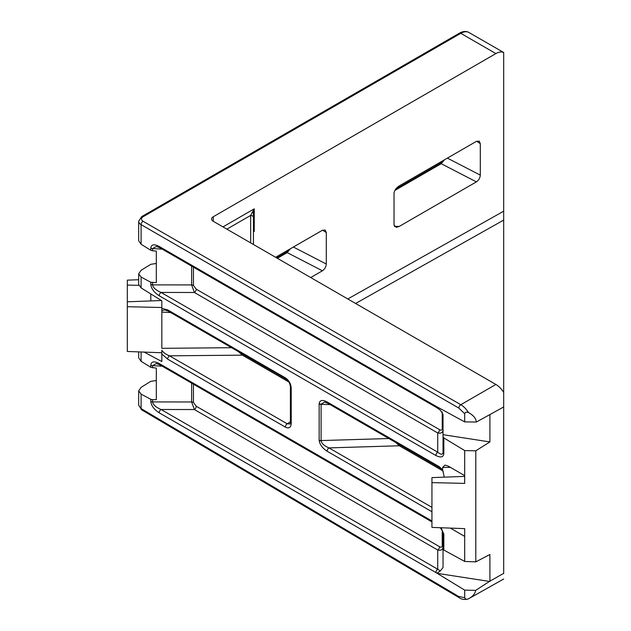 <?xml version="1.0" encoding="UTF-8"?>
<svg xmlns="http://www.w3.org/2000/svg" width="631" height="631" viewBox="0 0 631 631"><rect width="100%" height="100%" fill="white"/><g stroke="black" fill="none" stroke-linecap="round" stroke-linejoin="round"><path stroke-width="0.95" d="M503.68 573.54L503.68 52.515A16.54 9.552 -60 0 0 495.887 53.58L213.231 216.772A5.513 3.187 180 0 0 211.614 219.02A5.513 3.187 180 0 0 213.231 221.268L213.231 216.772M503.68 573.366L489.901 581.135L475.703 590.364C475.096 593.708 472.785 596.469 468.77 598.661L468.533 598.787C464.929 599.931 461.845 599.584 459.273 597.738L141.652 409.834A2.761 1.57 -59.4 0 1 141.099 408.588L141.099 394.115L150.801 399.297L152.599 399.683L152.599 401.915A2.761 1.593 180 0 1 150.801 401.45C151.266 405.694 154.067 409.48 159.193 412.8A2.761 1.593 -60 0 1 161.047 409.487C155.841 407.271 153.025 404.747 152.599 401.915L191.635 401.979L194.387 409.543L161.047 409.487L437.725 569.225A2.761 1.593 120 0 0 435.879 572.538L464.692 590.135L464.692 597.683L458.729 596.492A2.761 1.57 120.6 0 0 459.273 597.738M503.68 579.013L468.77 598.661C466.759 599.702 465.402 599.371 464.692 597.683M503.68 392.403A16.54 9.552 -120 0 0 495.887 384.46L213.231 221.268M288.706 381.897L242.399 355.158L238.581 351.759M442.71 470.805L399.344 445.77L395.661 442.449M476.358 422.021L464.692 421.887L464.692 413.723C465.284 412.051 466.577 411.696 468.596 412.658C473.329 415.182 475.916 418.306 476.358 422.021L503.68 406.971M489.901 581.135L489.901 554.483L475.806 561.882L475.806 450.81L489.901 441.937L489.901 414.93M503.68 52.483L468.163 32.055C465.583 31.014 462.665 31.392 459.415 33.183A2.761 1.593 60 0 1 460.796 33.325L495.887 53.58M310.697 277.545L322.394 270.794C324.744 269.145 326.046 266.897 326.29 264.034L326.29 232.531L325.217 230.047L322.394 230.276L275.613 257.282M476.389 181.886C478.74 180.237 480.041 177.981 480.294 175.126L480.294 143.623L479.213 141.139L476.389 141.368L399.344 185.845C396.126 187.967 394.359 190.436 394.036 193.252L394.036 225.086L396.371 227.349L399.344 226.363L476.389 181.886L441.203 163.697L444.524 159.761M156.322 380.54L150.801 381.353L141.099 387.363L138.678 390.849L141.099 394.115M170.63 312.534L161.836 312.1L161.836 348.328L231.545 347.697M161.836 350.276L161.836 353.959L167.625 359.134A2.761 1.593 -60 0 1 169.471 355.821C165.858 354.377 163.319 352.524 161.836 350.276L161.836 350.749M161.836 312.1L161.836 310.626L164.809 309.916L168.193 311.122A2.761 1.593 120 0 1 167.625 309.86L161.836 308.362L161.836 310.626L161.836 300.774L141.099 287.91L138.678 284.431L138.678 273.799L141.099 277.072L150.801 282.254L150.801 284.407C151.266 288.643 154.067 292.429 159.193 295.758L435.879 455.495C440.738 457.932 443.396 457.294 443.838 453.579L443.838 437.906L443.033 436.707L443.033 452.451C442.733 454.88 440.966 454.785 437.725 452.182A2.761 1.593 120 0 0 435.879 455.495M319.152 440.107L319.16 440.359C319.743 444.539 322.394 448.16 327.118 451.22A2.761 1.593 -60 0 1 328.964 447.9C324.247 445.912 321.629 443.522 321.108 440.738L321.108 404.163L324.515 402.097L327.686 403.209A2.761 1.593 120 0 1 327.118 401.947C322.394 399.549 319.743 400.109 319.16 403.611L319.152 440.107A2.761 1.593 0 0 0 321.1 440.572L388.854 438.521M464.692 421.887L435.879 406.206A2.761 1.593 120 0 0 436.447 407.468L438.293 408.738L437.023 406.932M489.901 441.937L443.033 434.688L443.033 414.401L440.312 410.118L438.293 408.738M443.033 434.688L443.033 436.707M443.838 437.906L464.692 450.573L475.806 450.81M464.692 450.573L464.692 483.385L431.943 482.628L431.943 527.406L464.692 528.636L464.692 561.448L475.806 561.882M464.692 561.448L443.838 550.035L443.838 534.11L441.03 527.745M440.304 527.721L442.536 531.16L443.033 533.1A2.761 1.507 -2.5 0 1 443.033 533.069L443.033 548.986L443.838 550.035M443.033 533.148L443.033 567.521L440.312 570.96L437.023 573.137M437.023 573.319L489.893 581.498M475.703 590.364L464.692 590.135M253.441 231.38L254.246 231.356L253.441 229.298L253.441 213.152L254.246 208.845L250.681 215.408A2.761 2.248 0 0 1 253.441 217.656L253.441 244.489M152.599 367.857L152.599 365.625A2.761 1.593 180 0 1 150.801 365.16L150.801 367.313L156.322 368.125L156.322 399.644L152.599 399.683M440.312 570.96L437.725 569.225L437.725 550.027C440.872 550.666 442.639 549.782 443.033 547.361L443.033 547.203A2.761 1.593 0 0 0 442.228 546.075L442.228 530.505M252.061 212.355A2.761 0.923 -0 0 1 253.441 213.152L253.441 217.656M161.441 300.522L127.32 301.799L127.32 306.713L161.836 307.51L161.836 300.774M144.16 352.098L161.836 361.547L161.836 352.753L127.32 351.467L127.32 306.713M242.399 355.158L169.471 355.821L287.2 423.787A2.761 1.593 120 0 0 285.354 427.108C288.903 428.757 290.859 427.629 291.206 423.716A2.761 1.593 180 0 1 290.394 422.596L290.055 424L287.2 423.787L290.394 421.753M290.394 422.596L290.394 386.85A2.761 1.593 0 0 0 291.206 387.97C290.859 383.664 288.903 380.288 285.354 377.835A2.761 1.593 120 0 0 285.93 379.097L168.193 311.122M330.1 404.597L321.1 404.321A2.761 1.593 180 0 1 319.152 403.856M444.216 476.902L442.639 469.811L442.639 467.39L450.439 467.39M442.639 467.39L444.973 465.063L448.152 466.072L464.692 475.624L464.692 476.389L431.943 477.612L431.943 482.628M162.222 249.142L152.599 248.575L152.599 250.807L150.801 250.262L141.099 244.252L138.678 240.774L138.678 221.268A8.274 4.772 180 0 0 141.099 224.644A2.761 1.593 -60 0 1 143.056 221.268C140.95 219.769 140.95 218.271 143.056 216.772L460.796 33.325A16.54 9.552 120 0 1 468.596 32.26M150.801 367.313L141.099 361.303L141.099 351.98M450.313 528.092L464.692 536.397L464.692 528.636M156.322 263.49L150.801 264.302L141.099 270.32L138.678 273.799M322.394 270.794L287.2 252.605L290.528 248.677M150.809 293.936L150.809 300.924M152.599 250.807L156.322 251.083L156.322 282.593L150.801 282.254M436.447 407.468L159.769 247.723L156.267 246.469L152.599 248.575A2.761 1.593 180 0 1 150.801 248.109L150.801 250.262M159.769 247.723A2.761 1.593 -60 0 1 159.193 246.461C154.067 243.866 151.266 244.418 150.801 248.109M442.228 411.94L442.228 429.025A2.761 1.593 180 0 1 443.033 430.153C442.733 432.685 440.959 433.623 437.725 432.976A2.761 1.593 120 0 0 439.57 429.664L196.233 289.179L193.441 285.393A2.761 1.593 0 0 0 191.635 284.928L194.387 292.492A2.761 1.593 120 0 0 196.233 289.179M443.033 452.451A2.761 1.593 0 0 0 443.838 453.579M152.599 282.641L152.599 284.873C153.025 287.697 155.841 290.221 161.047 292.437L194.387 292.492L437.725 432.976L437.725 452.182L161.047 292.437A2.761 1.593 120 0 0 159.193 295.758M191.635 266.124L191.635 284.928L152.599 284.873A2.761 1.593 180 0 1 150.801 284.407M138.678 351.893L138.678 357.824L141.099 361.303M162.222 366.193L152.599 365.625L156.267 363.511L159.769 364.773A2.761 1.593 -60 0 1 159.193 363.511C154.067 360.916 151.266 361.468 150.801 365.16M443.838 534.11A2.761 1.507 -2.5 0 1 443.033 533.1L443.033 533.234A2.761 1.593 0 0 0 443.838 534.362M138.828 285.338L127.32 285.07L127.32 280.156L138.678 279.73M127.32 285.07L127.32 301.799M191.635 383.167L191.635 401.979A2.761 1.593 180 0 1 193.441 402.444L196.233 406.23A2.761 1.593 -60 0 1 194.387 409.543L437.725 550.027A2.761 1.593 -60 0 0 439.57 546.714C441.14 547.503 442.023 547.314 442.221 546.154L442.228 546.075M458.729 596.492L141.099 408.588L138.678 405.189L138.678 390.849M495.887 384.46L460.796 404.716A16.54 9.552 60 0 1 468.596 412.658M253.441 231.822L254.246 231.356L254.246 208.845L222.98 226.9M503.68 211.196L347.807 298.968M246.224 356.176L245.175 356.76M503.68 220.093L355.608 303.472M254.017 360.672L252.976 361.263M150.801 399.297L150.801 401.45M159.193 412.8L435.879 572.538M141.099 244.252L141.099 224.644L458.847 408.091A2.761 1.593 120 0 1 460.796 404.716L143.056 221.268M399.344 445.77L328.964 447.9L431.943 507.356M458.847 408.091L464.692 413.723M250.681 242.896L250.681 215.408L226.876 229.148M276.646 257.882L285.93 252.526A2.761 1.593 -120 0 1 287.2 252.605L277.356 258.292M326.29 264.034L293.383 247.029M322.583 230.173L326.29 232.531M394.422 226.513L399.344 226.363M395.661 189.166L439.925 163.61A2.761 1.593 60 0 1 441.203 163.697L394.848 190.459M480.294 175.126L447.379 158.113M476.586 141.257L480.294 143.623M143.056 216.772A2.761 1.593 -120 0 0 141.675 216.63L138.678 221.268M167.625 359.134L285.354 427.108M291.206 423.716L291.206 387.97M285.354 377.835L167.625 309.86M319.16 440.359A2.761 1.507 -2.5 0 0 321.108 440.738M327.118 451.22L431.943 511.741M443.364 471.941C442.292 470.623 443.885 471.349 439.925 468.005L439.925 468.005A2.761 1.593 -60 0 1 439.357 466.743L327.118 401.947M319.16 403.611A2.761 1.672 2.7 0 0 321.108 404.163M435.879 406.206L159.193 246.461M442.639 469.811L439.357 466.743M141.099 287.91L141.099 277.072M431.943 520.985L159.193 363.511M196.233 406.23L439.57 546.714M442.228 429.025C442.079 430.263 441.187 430.476 439.57 429.664M193.441 285.393L193.441 267.165M443.033 547.361A2.761 1.672 2.7 0 0 442.221 546.154M193.441 384.216L193.441 402.444M459.415 33.183L141.675 216.63M439.925 468.005L327.686 403.209M141.652 409.834L138.678 405.189M285.93 379.097C288.604 380.895 290.094 383.482 290.394 386.85M431.943 521.916L159.769 364.773M288.706 249.726L285.93 252.526M442.71 160.81L439.925 163.61"/></g></svg>
